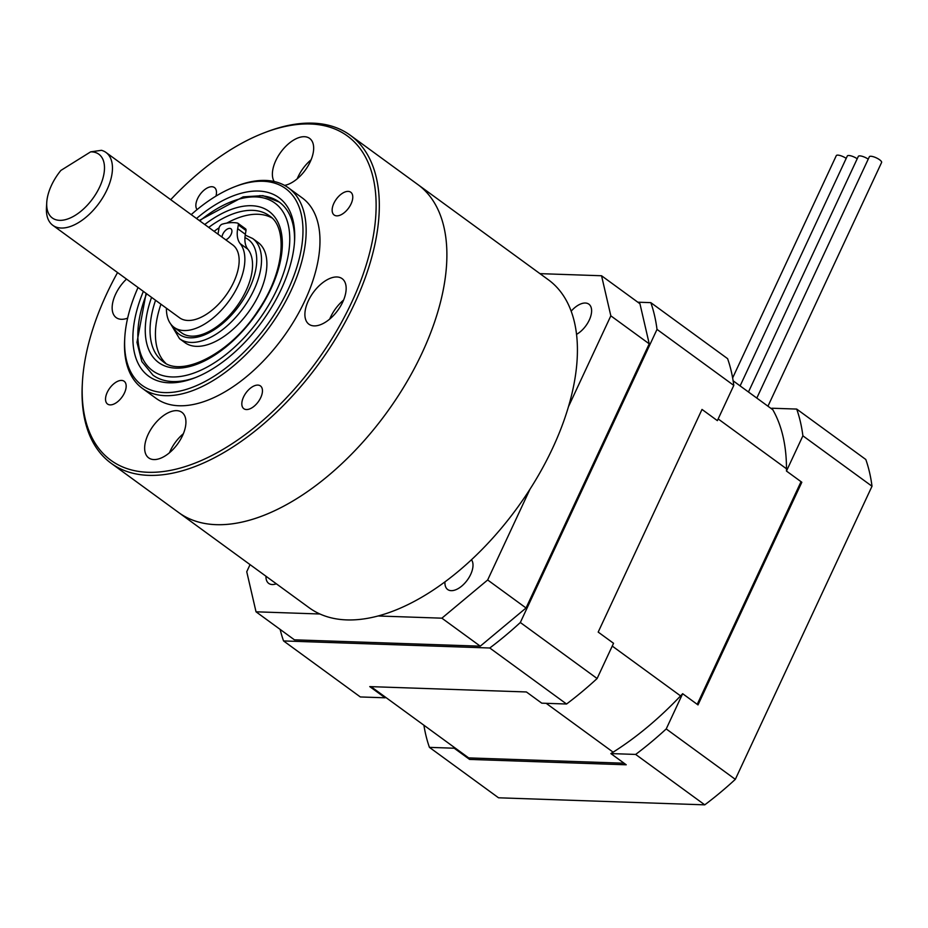 <?xml version="1.0" encoding="UTF-8"?>
<svg xmlns="http://www.w3.org/2000/svg" width="928" height="928" viewBox="0 0 928 928"><rect width="100%" height="100%" fill="white"/><g stroke="black" fill="none" stroke-linecap="round" stroke-linejoin="round"><path stroke-width="1.39" d="M801.038 481.69L697.218 704.34M624.08 763.222L468.686 757.898L371.014 686.639M546.174 703.32L613.13 752.167M680.572 695.907L612.248 646.074M718.168 418.934L786.48 468.779M772.804 409.747L733.132 380.805M702.009 409.434L598.189 632.084L613.547 643.29L597.11 678.519L520.33 622.502L657.012 329.394L733.793 385.41L717.367 420.639L702.009 409.434M526.408 691.963L369.762 686.604L385.12 697.798L360.331 696.951L283.55 640.935L489.775 647.999L566.556 704.016L541.766 703.169L526.408 691.963M733.793 385.41A261.035 140.464 126.1 0 0 727.598 358.66L650.818 302.644L637.803 302.192M384.227 696.278A236.802 127.414 -53.9 0 0 385.12 697.798M280.14 629.404A261.035 140.464 -53.9 0 0 283.55 640.935M489.775 647.999A261.035 140.464 -53.9 0 0 520.33 622.502M657.012 329.394A261.035 140.464 -53.9 0 0 650.818 302.644M597.11 678.519A261.035 140.464 126.1 0 1 566.556 704.016M872.007 486.237A261.035 140.464 -53.9 0 0 865.801 459.488L796.7 409.074L771.91 408.227A236.802 127.414 126.1 0 1 786.468 471.053L802.894 435.824L872.007 486.237L735.324 779.346L666.223 728.932L682.648 693.703L698.007 704.909L801.827 482.258L786.468 471.053M468.686 757.898A236.802 127.414 -53.9 0 0 469.58 759.417L454.221 748.223L429.432 747.365L498.533 797.79L704.758 804.843A261.035 140.464 -53.9 0 0 735.324 779.346M796.7 409.074A261.035 140.464 126.1 0 1 802.894 435.824M666.223 728.932A261.035 140.464 126.1 0 1 635.657 754.429L704.758 804.843M469.58 759.417L626.226 764.788L610.868 753.582L635.657 754.429M429.432 747.365A261.035 140.464 126.1 0 1 423.899 725.232M682.648 693.703A236.802 127.414 126.1 0 1 610.868 753.582M454.221 748.223A236.802 127.414 126.1 0 1 453.328 746.692M857.217 158.758A6.763 1.96 -155 0 0 848.83 155.51A6.763 1.96 -155 0 0 847.31 156.008L740.115 385.897M767.955 406.209L881.6 162.481A6.763 1.96 -155 0 0 878.062 158.769A6.763 1.96 -155 0 0 870.858 156.264A6.763 1.96 -155 0 0 869.339 156.762L756.807 398.077M846.208 158.386A6.763 1.96 -155 0 0 837.822 155.127A6.763 1.96 -155 0 0 836.29 155.637L732.644 377.928M868.225 159.14A6.763 1.96 -155 0 0 859.85 155.881A6.763 1.96 -155 0 0 858.319 156.391L748.467 391.987M196.527 218.498A110.502 59.462 126.1 0 1 258.506 191.052A110.502 59.462 126.1 0 1 294.594 240.596A110.502 59.462 126.1 0 1 194.335 378.021A110.502 59.462 126.1 0 1 169.093 382.812A110.502 59.462 126.1 0 1 143.364 291.38M152.969 375.156L152.969 375.156A107.126 57.64 -53.9 0 0 172.759 381.559A107.126 57.64 -53.9 0 0 195.796 377.452A107.126 57.64 126.1 0 1 152.969 375.156L141.868 361.607L136.973 342.374L146.09 293.364M138.04 287.494A121.777 65.528 -53.9 0 0 124.758 338.001A121.777 65.528 -53.9 0 0 164.534 392.59A121.777 65.528 -53.9 0 0 288.144 289.478A121.777 65.528 -53.9 0 0 263.065 181.273A121.777 65.528 -53.9 0 0 235.248 186.551A121.777 65.528 -53.9 0 0 191.214 214.623M235.248 186.551L237.185 185.809A124.039 66.746 126.1 0 1 265.512 180.438A124.039 66.746 126.1 0 1 288.434 187.85A124.039 66.746 126.1 0 1 281.161 309.349A124.039 66.746 126.1 0 1 165.149 395.676A124.039 66.746 126.1 0 1 142.228 388.264A124.039 66.746 126.1 0 1 124.642 340.066L124.758 338.001M117.554 272.554A200.715 108.008 -53.9 0 0 82.406 382.313A200.715 108.008 -53.9 0 0 147.946 472.282A200.715 108.008 -53.9 0 0 351.677 302.331A200.715 108.008 -53.9 0 0 310.358 123.992A200.715 108.008 -53.9 0 0 264.515 132.692A200.715 108.008 -53.9 0 0 170.717 199.671M264.515 132.692L266.44 131.95A202.965 109.214 126.1 0 1 312.806 123.157A202.965 109.214 126.1 0 1 350.32 135.291A202.965 109.214 126.1 0 1 338.407 334.092A202.965 109.214 126.1 0 1 148.573 475.356A202.965 109.214 126.1 0 1 111.07 463.223A202.965 109.214 126.1 0 1 82.29 384.378L82.406 382.313M348.162 191.388A14.094 7.586 -53.9 0 0 334.985 201.202A14.094 7.586 -53.9 0 0 334.15 215.006A14.094 7.586 -53.9 0 0 336.76 215.853A14.094 7.586 -53.9 0 0 349.937 206.039A14.094 7.586 -53.9 0 0 350.772 192.235A14.094 7.586 -53.9 0 0 348.162 191.388M215.946 196.121A14.094 7.586 -53.9 0 0 214.484 187.572A14.094 7.586 -53.9 0 0 211.874 186.725A14.094 7.586 -53.9 0 0 199.218 195.68A14.094 7.586 -53.9 0 0 197.084 209.589M121.556 380.422A14.094 7.586 -53.9 0 0 108.367 390.236A14.094 7.586 -53.9 0 0 107.544 404.04A14.094 7.586 -53.9 0 0 110.154 404.886A14.094 7.586 -53.9 0 0 123.331 395.073A14.094 7.586 -53.9 0 0 124.155 381.269A14.094 7.586 -53.9 0 0 121.556 380.422M257.845 385.097A14.094 7.586 -53.9 0 0 244.656 394.899A14.094 7.586 -53.9 0 0 243.832 408.703A14.094 7.586 -53.9 0 0 246.43 409.55A14.094 7.586 -53.9 0 0 259.62 399.736A14.094 7.586 -53.9 0 0 260.443 385.932A14.094 7.586 -53.9 0 0 257.845 385.097M284.583 185.391A28.188 15.173 -53.9 0 0 309.105 164.024A28.188 15.173 -53.9 0 0 309.639 138.4A28.188 15.173 -53.9 0 0 304.43 136.706A28.188 15.173 -53.9 0 0 279.676 153.781A28.188 15.173 -53.9 0 0 274.178 181.517M311.1 159.778A28.188 15.173 -53.9 0 0 297.215 178.802M126.498 279.073A28.188 15.173 -53.9 0 0 116.174 317.608A28.188 15.173 -53.9 0 0 121.382 319.302A28.188 15.173 -53.9 0 0 127.646 318.142M176.691 410.652A28.188 15.173 -53.9 0 0 150.324 430.267A28.188 15.173 -53.9 0 0 148.677 457.875A28.188 15.173 -53.9 0 0 153.886 459.569A28.188 15.173 -53.9 0 0 180.252 439.942A28.188 15.173 -53.9 0 0 181.9 412.334A28.188 15.173 -53.9 0 0 176.691 410.652M183.361 433.712A28.188 15.173 -53.9 0 0 169.476 452.748M336.934 276.973A28.188 15.173 -53.9 0 0 310.567 296.6A28.188 15.173 -53.9 0 0 308.908 324.208A28.188 15.173 -53.9 0 0 314.116 325.89A28.188 15.173 -53.9 0 0 340.483 306.275A28.188 15.173 -53.9 0 0 342.142 278.667A28.188 15.173 -53.9 0 0 336.934 276.973M343.604 300.046A28.188 15.173 -53.9 0 0 329.718 319.07M142.228 388.264L156.055 398.344A124.039 66.746 -53.9 0 0 178.976 405.756A124.039 66.746 -53.9 0 0 294.976 319.429A124.039 66.746 -53.9 0 0 302.261 197.931L288.434 187.85M216.143 524.656A202.965 109.214 -53.9 0 0 405.977 383.392A202.965 109.214 -53.9 0 0 417.89 184.579A202.965 109.214 126.1 0 1 422.159 352.791A202.965 109.214 126.1 0 1 178.64 512.523A202.965 109.214 -53.9 0 0 216.143 524.656M199.253 220.493L243.148 196.852L262.949 195.646L279.235 202.072A107.126 57.64 126.1 0 1 294.501 242.162A107.126 57.64 -53.9 0 0 279.235 202.072A107.126 57.64 -53.9 0 0 259.446 195.669M104.493 168.061A39.463 21.24 -53.9 0 0 90.642 151.856L101.442 150.313A45.101 24.267 126.1 0 1 106.012 152.47A45.101 24.267 126.1 0 1 112.462 168.293A45.101 24.267 126.1 0 1 89.645 213.974A45.101 24.267 126.1 0 1 52.85 225.342A45.101 24.267 126.1 0 1 46.4 209.519A45.101 24.267 126.1 0 1 46.458 207.814L46.736 202.652A39.463 21.24 -53.9 0 0 46.69 204.137A39.463 21.24 -53.9 0 0 75.4 215.226A39.463 21.24 -53.9 0 0 104.493 168.061M52.85 225.342L179.533 317.77A45.101 24.267 -53.9 0 0 216.34 306.402A45.101 24.267 -53.9 0 0 239.157 260.722A45.101 24.267 -53.9 0 0 232.708 244.899L106.012 152.47M46.736 202.652A39.463 21.24 -53.9 0 1 60.865 170.439L90.642 151.856M179.556 338.72L184.927 342.641A62.014 33.373 -53.9 0 0 251.372 307.98A62.014 33.373 -53.9 0 0 258.03 242.428L252.66 238.508A62.014 33.373 126.1 0 1 246.001 304.059A62.014 33.373 126.1 0 1 179.556 338.72L170.578 323.802M271.765 217.836A90.213 48.546 -53.9 0 0 226.792 223.114M219.078 227.812A90.213 48.546 -53.9 0 0 214.101 231.327M160.938 304.198A90.213 48.546 -53.9 0 0 165.694 363.219M225.771 239.842A6.763 3.642 -53.9 0 0 231.826 232.139A6.763 3.642 -53.9 0 0 230.956 228.798A6.763 3.642 -53.9 0 0 225.875 230.098A6.763 3.642 -53.9 0 0 222.094 236.385A6.763 3.642 -53.9 0 0 222.012 237.092M166.425 308.212A53.557 28.826 -53.9 0 0 174.081 327.34A53.557 28.826 -53.9 0 0 214.298 317.005A53.557 28.826 -53.9 0 0 244.157 267.252A53.557 28.826 -53.9 0 0 240.178 243.623A33.826 18.2 126.1 0 1 237.672 228.694L238.322 224.912A3.387 1.821 -53.9 0 0 237.881 223.242A3.387 1.821 -53.9 0 0 237.452 223.056A67.651 36.401 -53.9 0 0 222.268 224.147A3.387 1.821 -53.9 0 0 219.031 228.068L217.987 234.158M174.081 327.34L181.76 332.943A53.557 28.826 -53.9 0 0 221.978 322.608A53.557 28.826 -53.9 0 0 251.836 272.855A53.557 28.826 -53.9 0 0 247.857 249.226L240.178 243.623M245.131 228.659A3.387 1.821 126.1 0 1 245.56 228.845A3.387 1.821 126.1 0 1 246.001 230.515L238.322 224.912M237.672 228.694L245.352 234.297L246.001 230.515M245.352 234.297A33.826 18.2 -53.9 0 0 247.857 249.226M350.32 135.291L548.413 279.815A202.965 109.214 126.1 0 1 552.694 448.027A202.965 109.214 126.1 0 1 309.163 607.747L111.07 463.223M444.964 581.821A19.175 10.312 -53.9 0 0 447.667 589.512A19.175 10.312 -53.9 0 0 470.67 574.432A19.175 10.312 -53.9 0 0 471.459 559.723M576.555 334.358A19.175 10.312 -53.9 0 0 589.28 320.056A19.175 10.312 -53.9 0 0 588.874 304.175A19.175 10.312 -53.9 0 0 571.172 311.17M250.05 564.63L246.744 571.729L256.024 611.807L319.951 614M377.951 615.983L441.879 618.176L487.664 579.977L526.048 607.991L649.229 343.836L610.833 315.833L601.553 275.755L539.957 273.644M601.553 275.755L639.949 303.758L649.229 343.836M487.664 579.977L530.027 489.126M568.47 406.684L610.833 315.833M256.024 611.807L294.42 639.821L480.275 646.178L441.879 618.176M526.048 607.991L480.275 646.178M265.965 576.242A19.175 10.312 -53.9 0 0 268.702 583.387A19.175 10.312 -53.9 0 0 276.347 583.805M146.601 293.747A103.739 55.819 -53.9 0 0 166.692 376.443A103.739 55.819 -53.9 0 0 263.819 312.771A103.739 55.819 -53.9 0 0 282.135 210.528A103.739 55.819 -53.9 0 0 199.775 220.864M204.74 224.495A93.589 50.356 126.1 0 1 276.231 219.17A93.589 50.356 126.1 0 1 258.924 310.242A93.589 50.356 126.1 0 1 172.736 367.894A93.589 50.356 126.1 0 1 151.566 297.366M155.556 300.278A90.213 48.546 -53.9 0 0 162.934 361.491C181.378 377.916 230.608 353.916 258.402 310.045C284.722 271.742 287.935 227.209 269.271 215.737A90.213 48.546 -53.9 0 0 208.73 227.406M173.246 326.691A58.638 31.552 -53.9 0 0 242.069 301.53A58.638 31.552 -53.9 0 0 244.946 237.638M252.66 238.508L245.224 235.086M237.881 223.242L245.56 228.845"/></g></svg>
